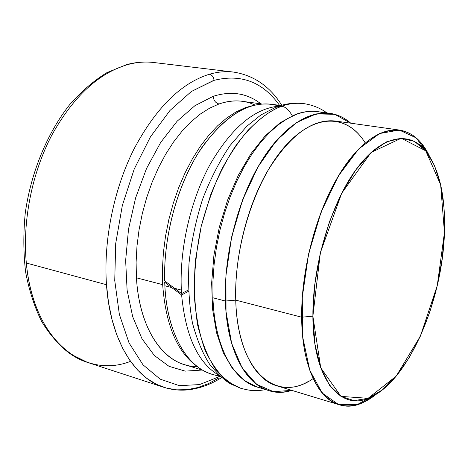 <?xml version="1.0" encoding="UTF-8"?>
<svg xmlns="http://www.w3.org/2000/svg" width="468" height="468" viewBox="0 0 468 468"><rect width="100%" height="100%" fill="white"/><g stroke="black" fill="none" stroke-linecap="round" stroke-linejoin="round"><path stroke-width="0.7" d="M292.284 115.766C288.598 109.43 284.936 106.312 281.297 106.394C271.732 109.705 260.647 117.69 248.04 130.344C239.47 140.189 230.911 152.779 222.37 168.123C214.092 185.199 207.037 204.615 201.205 226.377C196.507 249.07 194.161 271.703 194.179 294.284C195.723 315.865 199.415 334.649 205.247 350.631C211.986 364.473 219.586 374.868 228.051 381.824L240.786 388.294C232.204 385.065 223.879 378.811 215.818 369.533C208.213 358.166 202.158 343.366 197.654 325.149C194.454 305.142 193.711 283.555 195.425 260.383L201.205 226.377L210.612 194.998C218.252 176.085 226.442 159.951 235.188 146.589C252.667 122.323 268.761 111.203 281.297 106.394L275.634 107.295L281.297 106.394C288.194 103.691 295.653 102.761 303.673 103.603L303.773 103.615C295.712 102.749 288.224 103.68 281.297 106.394C284.936 106.312 288.598 109.43 292.284 115.766C288.598 109.43 284.936 106.312 281.297 106.394C288.194 103.691 295.653 102.761 303.673 103.603C294.957 102.51 286.246 103.504 277.542 106.587M126.84 64.549L128.454 64.391C99.105 72.657 73.581 96.192 51.884 135C31.976 172.885 22.353 221.224 26.325 263.022L106.488 284.731L26.325 263.022C22.353 221.224 31.976 172.885 51.884 135C73.581 96.192 99.105 72.657 128.454 64.391L126.84 64.549L106.991 72.598C93.922 80.601 81.543 91.213 69.861 104.428C47.356 132.789 31.04 172.154 25.26 213.028C23.254 233.433 23.382 253.129 25.641 272.124C29.08 290.341 34.386 306.739 41.564 321.323C49.672 334.626 59.149 345.442 69.978 353.767L87.457 362.39C56.564 352.866 31.11 315.192 26.325 263.022C31.11 315.192 56.564 352.86 87.452 362.39L163.8 387.305C134.199 378.238 110.179 339.47 106.488 284.725C110.179 339.47 134.199 378.238 163.8 387.305C171.791 389.838 179.917 390.681 188.183 389.838C199.701 388.498 210.852 384.415 221.639 377.582L221.048 377.951M279.531 105.347C262.87 81.941 241.038 73.611 214.022 80.361C241.038 73.611 262.87 81.941 279.531 105.347C262.87 81.941 241.038 73.611 214.022 80.361C213.648 76.963 212.098 74.927 209.371 74.254C217.69 71.861 225.711 71.136 233.438 72.072C225.711 71.136 217.69 71.861 209.371 74.254C180.876 83.134 155.692 108.178 133.813 149.386C113.706 189.604 103.399 240.821 106.488 284.725C103.399 240.821 113.706 189.604 133.813 149.386C155.692 108.178 180.876 83.134 209.371 74.254C212.098 74.927 213.648 76.963 214.022 80.361L191.348 91.506L169.972 110.477L150.48 136.796L134.211 169.1L122.341 205.434L115.713 243.418L114.742 280.531L119.358 314.373L129.057 342.945L143.003 364.812L160.138 379.133L179.338 385.655L199.503 384.597L219.627 376.541L199.503 384.597L179.338 385.655L160.138 379.133L143.003 364.812L129.057 342.945L119.358 314.373L114.742 280.531L115.713 243.418L122.341 205.434L134.211 169.1L150.48 136.796L169.972 110.477L191.348 91.506L213.244 80.601L191.348 91.506L169.972 110.477L150.48 136.796L134.211 169.1L122.341 205.434L115.713 243.418L114.742 280.531L119.358 314.373L129.057 342.945L143.003 364.812L160.138 379.133L179.338 385.655L199.503 384.597L219.627 376.541M128.454 64.391C137.136 62.15 145.548 61.519 153.697 62.507C145.554 61.519 137.136 62.15 128.454 64.391C99.105 72.657 73.581 96.192 51.884 135C31.976 172.885 22.353 221.224 26.325 263.022L106.488 284.731L108.535 302.755L112.004 319.574L116.801 334.942L122.821 348.642L129.928 360.524L137.99 370.469L146.847 378.39L156.353 384.263L166.356 388.071L176.705 389.844L187.253 389.645L197.865 387.539L208.424 383.625L218.808 378.015M214.022 80.361L213.244 80.601L214.022 80.361C213.648 76.963 212.098 74.927 209.371 74.254C180.876 83.134 155.692 108.178 133.813 149.386C113.706 189.604 103.399 240.821 106.488 284.725M202.123 370.053L185.217 371.13L169.036 366.333L154.37 355.51L142.009 338.809L132.707 316.737L127.109 290.207L125.646 260.471L128.524 229.109L135.626 197.847L146.566 168.427L160.67 142.459L177.103 121.235L194.922 105.692L213.168 96.338L194.922 105.692L177.103 121.235L160.67 142.459L146.566 168.427L135.626 197.847L128.524 229.109L125.646 260.471L127.109 290.207L132.707 316.737L142.009 338.809L154.37 355.51L169.036 366.333L185.217 371.13L202.123 370.053L185.217 371.13L169.036 366.333L154.37 355.51L142.009 338.809L132.707 316.737L127.109 290.207L125.646 260.471L128.524 229.109L135.626 197.847L146.566 168.427L160.67 142.459L177.103 121.235L194.922 105.692L213.168 96.338M260.928 103.861C247.309 93.278 231.596 90.698 213.788 96.127L213.168 96.332L213.788 96.127C231.596 90.698 247.309 93.278 260.928 103.861C247.309 93.278 231.596 90.698 213.788 96.127L213.168 96.332C213.665 100.532 215.619 103.077 219.036 103.972C215.619 103.077 213.665 100.532 213.168 96.332C213.665 100.532 215.619 103.077 219.036 103.972C227.115 101.17 234.883 100.287 242.348 101.316L261.694 103.966M202.866 370.282L184.205 364.537C159.097 357.318 139.107 324.166 136.44 277.811L136.106 262.226L136.978 246.162L139.049 229.87L142.295 213.619L146.665 197.677L152.088 182.298L158.459 167.737L165.672 154.212L173.605 141.933L182.105 131.063L191.049 121.744L200.275 114.081L209.652 108.143L219.036 103.972C227.115 101.17 234.883 100.287 242.348 101.316M184.205 364.537C159.097 357.312 139.107 324.166 136.44 277.811L136.106 262.226L136.978 246.162L139.049 229.87L142.295 213.619L146.665 197.677L152.088 182.298L158.459 167.737L165.672 154.212L173.605 141.933L182.105 131.063L191.049 121.744L200.275 114.081L209.652 108.143L219.036 103.972L209.652 108.143L200.275 114.081L191.049 121.744L182.105 131.063L173.605 141.933L165.672 154.212L158.459 167.737L152.088 182.298L146.665 197.677L142.295 213.619L139.049 229.87L136.978 246.162L136.106 262.226L136.44 277.811L162.671 284.655L136.44 277.811C139.493 332.397 166.549 367.292 197.192 366.497M253.615 105.329L245.285 107.663L236.012 111.94L226.734 118.012L217.585 125.839L208.71 135.346L200.245 146.431L192.342 158.944L185.135 172.721L178.747 187.551L173.295 203.206L168.878 219.428L165.561 235.954L163.408 252.515L162.443 268.837L162.671 284.661L162.443 268.837L163.408 252.515L165.561 235.954L168.878 219.428L173.295 203.206L178.747 187.551L185.135 172.721L192.342 158.944L200.245 146.431L208.71 135.346L217.585 125.839L226.734 118.012L236.012 111.94L245.285 107.663L245.963 107.88L245.285 107.663L253.615 105.329M196.115 365.643C176.769 351.211 165.619 324.219 162.671 284.661C165.619 324.219 176.769 351.211 196.115 365.643C176.769 351.211 165.619 324.219 162.671 284.661L136.44 277.811M220.884 376.927L211.571 374.055C186.773 366.93 167.175 333.239 164.859 285.784L164.707 282.28L165.795 281.736L164.707 282.28L164.859 285.784C167.38 338.469 191.213 373.411 219.51 375.687C191.213 373.411 167.38 338.469 164.859 285.784L171.686 287.563L181.625 294.969L188.44 291.377L181.625 294.969C185.626 336.55 198.198 363.408 219.346 375.535C198.198 363.408 185.626 336.55 181.625 294.969L171.686 287.563L181.625 294.969C185.626 336.55 198.198 363.408 219.346 375.535M278.852 106.142C254.235 108.506 231.274 128.004 209.98 164.642C190.453 200.491 179.39 248.9 181.338 290.09L174.429 288.282L181.338 290.09C179.39 248.9 190.453 200.491 209.98 164.642C231.274 128.004 254.235 108.506 278.852 106.142C254.235 108.506 231.274 128.004 209.98 164.642C190.453 200.491 179.39 248.9 181.338 290.09L174.429 288.282L164.666 280.87C163.332 235.047 178.314 181.964 202.088 147.186C228.068 112.098 253.726 98.391 279.063 106.072C253.726 98.391 228.068 112.098 202.088 147.186C178.314 181.964 163.332 235.047 164.666 280.87L181.531 293.582L188.388 289.979L181.531 293.582L164.666 280.87C163.431 237.621 176.617 187.738 198.256 153.071C221.844 117.86 246.156 101.574 271.177 104.212L280.835 105.528M165.795 281.736L164.707 282.28L171.686 287.563L164.859 285.784L171.686 287.563L164.707 282.28L171.686 287.563M181.338 290.09L181.531 293.582L181.338 290.09L181.531 293.582L188.388 289.979M295.355 114.502L296.548 114.309L287.451 118.615L278.302 124.804L269.235 132.836L260.395 142.641L251.924 154.101L243.974 167.082L236.679 181.391L230.174 196.812L224.576 213.098L219.983 229.981L216.479 247.186L214.116 264.408L212.94 281.367L212.946 297.783C214.584 346.15 233.111 380.127 256.909 386.913C233.111 380.127 214.584 346.15 212.946 297.783L225.395 301.035C226.857 349.725 245.121 383.83 268.69 390.54C276.138 392.763 283.83 392.71 291.763 390.365C258.716 401.509 227.191 366.034 225.395 301.035L212.946 297.788L212.94 281.367L214.116 264.408L216.479 247.186L219.983 229.981L224.576 213.098L230.174 196.812L236.679 181.391L243.974 167.082L251.924 154.101L260.395 142.641L269.235 132.836L278.302 124.804L287.451 118.615L296.548 114.309L295.355 114.502L280.156 122.727L265.21 135.843L251.07 153.533L238.329 175.243L227.571 200.14L219.305 227.196L213.923 255.206L211.653 282.906L212.566 309.096L216.538 332.678L223.33 352.784L232.596 368.784L243.945 380.256L256.909 386.913L268.69 390.54M329.928 113.32C305.61 110.846 281.736 128.519 258.307 166.345C236.866 203.521 223.879 256.482 225.395 301.035C223.517 248.66 242.167 185.463 269.773 148.83C297.42 112.051 329.712 104.446 350.778 123.201C344.571 117.731 337.621 114.438 329.928 113.32L317.714 111.647C310.974 110.717 303.919 111.606 296.548 114.309C303.919 111.606 310.974 110.717 317.714 111.647C310.664 110.688 303.352 111.589 295.776 114.344M362.156 138.423C343.746 113.367 311.875 114.502 283.146 148.526C254.446 182.339 233.965 246.817 235.743 300.134L225.395 301.035L235.743 300.134C234.439 257.581 246.858 207.084 267.246 171.598C289.511 135.474 312.179 118.609 335.252 121.007L399.666 130.098C377.887 127.887 356.049 145.671 334.146 183.444C314.057 220.545 301.228 273.172 301.661 317.193L235.743 300.134L301.661 317.193C301.023 263.87 320.375 198.953 347.086 162.794C373.827 126.454 403.533 121.411 421.305 143.149L429.185 155.534C421.873 140.692 412.033 132.21 399.666 130.098M444.454 232.497C445.589 196.028 439.294 168.732 425.57 150.614C408.786 130.174 380.829 135.398 355.727 169.989C330.66 204.422 312.472 265.73 312.881 316.187L301.661 317.193L312.881 316.187L314.987 344.343L320.738 367.801L329.63 385.38L340.996 396.396L354.071 400.637L368.094 398.309L382.344 389.92L396.168 376.178L409.009 357.938L420.387 336.123L429.911 311.694L437.258 285.62L442.166 258.892L444.454 232.497L443.968 207.464L440.657 184.819L434.538 165.596L425.74 150.819L414.508 141.435L401.251 138.253L386.545 141.851L371.118 152.445L355.85 169.82L341.687 193.237L329.583 221.434L320.369 252.691L314.689 284.977L312.881 316.187C312.87 380.279 341.347 412.641 371.147 397.004C409.067 379.519 442.652 300.006 444.454 232.497L437.258 285.62L420.387 336.123L396.168 376.178L368.094 398.309L340.996 396.396L320.738 367.801L312.881 316.187L320.369 252.691L341.687 193.237L371.118 152.445L401.251 138.253L425.74 150.819L440.657 184.819L444.454 232.497M376.494 394.062L364.133 401.977C332.543 418.649 301.901 384.953 301.661 317.193C301.954 365.461 317.813 398.824 339.007 404.703C351.117 407.991 363.613 404.446 376.494 394.062L357.254 404.598L338.627 404.58L322.236 393.114L309.775 370.258L302.773 337.393L302.269 297.303L308.582 253.978L321.106 212.027L338.446 175.88L358.646 149.023L379.571 133.544L399.268 130.046L416.175 137.879L429.185 155.534M339.007 404.703L276.758 385.808C254.288 379.513 236.989 346.776 235.743 300.134C237.37 369.41 273.809 402.012 308.494 381.35M188.44 291.377L181.625 294.969M312.881 316.187L301.661 317.193L235.743 300.134L225.395 301.035L212.946 297.788L212.94 281.367L214.116 264.408L216.479 247.186L219.983 229.981L224.576 213.098L230.174 196.812L236.679 181.391L243.974 167.082L251.924 154.101L260.395 142.641L269.235 132.836L278.302 124.804L287.451 118.615L296.548 114.309C306.23 110.793 315.297 110.354 323.762 112.987M350.778 123.201L334.719 114.309L316.216 113.894L296.338 122.639L276.43 140.558L258.02 166.854L242.64 199.824L231.637 236.983L225.962 275.319L226.021 311.7L231.642 343.301L242.149 367.942L256.499 384.246L273.452 391.663L291.763 390.365M313.15 378.571C277.214 404.253 237.434 372.861 235.743 300.134C233.889 245.226 255.733 178.735 285.585 145.7C315.467 112.396 347.747 114.49 365.21 142.904M174.429 288.282L181.531 293.582M130.508 361.349C84.316 379.513 33.164 340.452 26.325 263.022M254.949 105.007C243.98 99.936 232.011 99.59 219.036 103.972M245.963 107.88L245.285 107.663L236.012 111.94L226.734 118.012L217.585 125.839L208.71 135.346L200.245 146.431L192.342 158.944L185.135 172.721L178.747 187.551L173.295 203.206L168.878 219.428L165.561 235.954L163.408 252.515L162.443 268.837L162.671 284.661M164.707 282.28L164.859 285.784M262.957 388.247C236.428 385.363 214.695 350.392 212.946 297.783M275.634 107.295L260.828 115.023L246.811 126.237L230.069 145.501C219.393 161.384 210.208 179.361 202.521 199.421C195.905 220.27 191.4 241.523 189.013 263.174C187.937 284.486 189.084 304.434 192.453 323.008C197.075 340.072 202.86 353.913 209.81 364.537C218.322 374.587 225.336 381.075 230.841 384L240.792 388.294C249.415 390.411 253.457 391.546 265.801 389.651M326.927 112.911C320.053 107.962 312.302 104.855 303.673 103.603M281.794 105.253C269.767 86.276 253.644 75.213 233.433 72.072L153.697 62.507C145.103 61.478 136.305 62.121 127.296 64.426M425.57 150.614L421.305 143.149M364.133 401.977L371.147 397.004"/></g></svg>
